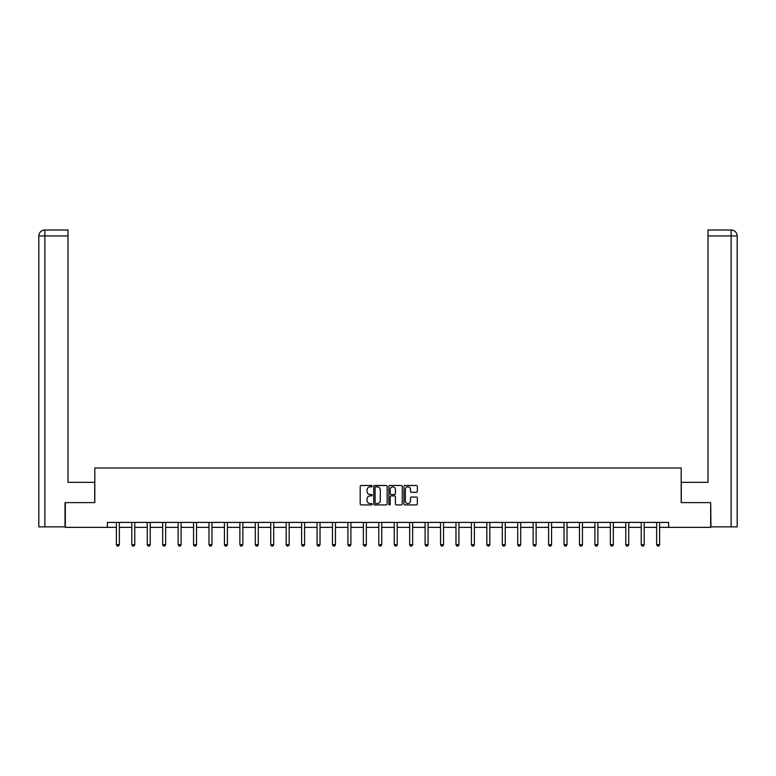 <?xml version="1.0" encoding="UTF-8"?>
<svg xmlns="http://www.w3.org/2000/svg" width="776" height="776" viewBox="0 0 776 776"><rect width="100%" height="100%" fill="white"/><g stroke="black" fill="none" stroke-linecap="round" stroke-linejoin="round"><path stroke-width="1.16" d="M372.17 486.174A0.679 0.679 0 0 0 371.491 485.495L361.17 485.495A0.97 0.97 0 0 0 360.2 486.465L360.2 503.944A0.97 0.97 0 0 0 361.17 504.914L371.491 504.914A0.679 0.679 0 0 0 372.17 504.235A0.679 0.679 0 0 0 371.491 503.556L370.152 503.556A3.104 3.104 0 0 1 367.048 500.452L367.048 498.987A3.104 3.104 0 0 1 370.152 495.883L371.491 495.883A0.679 0.679 0 0 0 372.17 495.204A0.679 0.679 0 0 0 371.491 494.525L370.152 494.525A3.104 3.104 0 0 1 367.048 491.412L367.048 489.957A3.104 3.104 0 0 1 370.152 486.853L371.491 486.853A0.679 0.679 0 0 0 372.17 486.174M416.382 492.343A0.97 0.97 0 0 0 417.352 491.363L417.352 486.465A0.97 0.97 0 0 0 416.382 485.495L404.926 485.495A0.97 0.97 0 0 0 403.957 486.465L403.957 503.944A0.97 0.97 0 0 0 404.926 504.914L416.382 504.914A0.97 0.97 0 0 0 417.352 503.944L417.352 498.017A0.97 0.97 0 0 0 416.382 497.047L411.484 497.047A0.97 0.97 0 0 0 410.514 498.017L410.514 500.957A2.6 2.6 0 0 1 407.914 503.556A2.6 2.6 0 0 1 405.315 500.957L405.315 489.452A2.6 2.6 0 0 1 407.914 486.853A2.6 2.6 0 0 1 410.514 489.452L410.514 491.363A0.97 0.97 0 0 0 411.484 492.343L416.382 492.343M44.882 526.865L38.8 526.865L38.8 235.952C39.159 232.344 41.128 230.365 44.727 230.016L67.987 230.016L67.987 235.952L44.882 235.952L44.882 526.865L65.019 526.865L65.019 502.625L94.808 502.625L94.808 467.996L681.192 467.996L681.192 502.625L710.68 502.625L710.68 527.36L668.631 527.36L668.631 522.413L107.369 522.413L107.369 527.36L116.381 527.36M65.32 502.625L65.32 527.36L107.369 527.36M387.146 486.465A0.97 0.97 0 0 0 386.176 485.495L374.721 485.495A0.97 0.97 0 0 0 373.751 486.465L373.751 503.944A0.97 0.97 0 0 0 374.721 504.914L386.176 504.914A0.97 0.97 0 0 0 387.146 503.944L387.146 486.465M389.824 485.495L401.279 485.495A0.97 0.97 0 0 1 402.249 486.465L402.249 503.944A0.97 0.97 0 0 1 401.279 504.914L396.381 504.914A0.97 0.97 0 0 1 395.411 503.944L395.411 496.853A0.97 0.97 0 0 0 394.431 495.883L391.182 495.883A0.97 0.97 0 0 0 390.212 496.853L390.212 504.235A0.679 0.679 0 0 1 389.533 504.914A0.679 0.679 0 0 1 388.854 504.235L388.854 486.465A0.97 0.97 0 0 1 389.824 485.495M119.349 527.36L131.813 527.36M134.781 527.36L147.256 527.36M150.224 527.36L162.688 527.36M165.657 527.36L178.121 527.36M181.089 527.36L193.564 527.36M196.532 527.36L208.996 527.36M211.964 527.36L224.429 527.36M227.397 527.36L239.871 527.36M242.839 527.36L255.304 527.36M258.272 527.36L270.746 527.36M273.715 527.36L286.179 527.36M289.147 527.36L301.612 527.36M304.58 527.36L317.054 527.36M320.022 527.36L332.487 527.36M335.455 527.36L347.929 527.36M350.897 527.36L363.362 527.36M366.33 527.36L378.795 527.36M381.763 527.36L394.237 527.36M397.205 527.36L409.67 527.36M412.638 527.36L425.102 527.36M428.071 527.36L440.545 527.36M443.513 527.36L455.978 527.36M458.946 527.36L471.42 527.36M474.388 527.36L486.853 527.36M489.821 527.36L502.285 527.36M505.254 527.36L517.728 527.36M520.696 527.36L533.16 527.36M536.129 527.36L548.603 527.36M551.571 527.36L564.036 527.36M567.004 527.36L579.468 527.36M582.437 527.36L594.911 527.36M597.879 527.36L610.343 527.36M613.312 527.36L625.776 527.36M628.744 527.36L641.218 527.36M644.187 527.36L656.651 527.36M659.619 527.36L668.631 527.36M375.788 486.853A0.679 0.679 0 0 0 375.109 487.532L375.109 502.877A0.679 0.679 0 0 0 375.788 503.556L377.194 503.556A3.104 3.104 0 0 0 380.298 500.452L380.298 489.957A3.104 3.104 0 0 0 377.194 486.853L375.788 486.853M395.411 489.501A2.6 2.6 0 0 0 392.811 486.901A2.6 2.6 0 0 0 390.212 489.501L390.212 493.555A0.97 0.97 0 0 0 391.182 494.525L394.431 494.525A0.97 0.97 0 0 0 395.411 493.555L395.411 489.501M119.465 522.413L119.397 522.626A0.989 0.989 0 0 0 119.349 522.927L119.349 544.703L118.602 545.984L117.118 545.984L116.381 544.703L116.381 522.927A0.989 0.989 0 0 0 116.332 522.626L116.264 522.413M116.381 544.703L119.349 544.703M94.711 502.625L94.711 482.342L67.987 482.342L67.987 235.952M44.882 230.016L44.882 235.952L38.8 235.952C39.149 232.344 41.128 230.365 44.736 230.016L67.987 230.016M38.8 235.952L38.8 467.501M681.289 502.625L681.289 482.342L708.013 482.342L708.013 230.016L731.254 230.016L708.013 230.016M737.2 467.501L737.2 235.952L737.2 526.865L710.981 526.865L710.68 502.625M731.264 230.016L729.779 230.016L731.264 230.016C734.872 230.365 736.841 232.344 737.2 235.952L708.013 235.952M134.898 522.413L134.83 522.626A0.989 0.989 0 0 0 134.781 522.927L134.781 544.703L134.044 545.984L132.56 545.984L131.813 544.703L131.813 522.927A0.989 0.989 0 0 0 131.765 522.626L131.697 522.413M131.813 544.703L134.781 544.703M150.331 522.413L150.263 522.626A0.989 0.989 0 0 0 150.224 522.927L150.224 544.703L149.477 545.984L147.993 545.984L147.256 544.703L147.256 522.927A0.989 0.989 0 0 0 147.207 522.626L147.139 522.413M147.256 544.703L150.224 544.703M165.773 522.413L165.705 522.626A0.989 0.989 0 0 0 165.657 522.927L165.657 544.703L164.91 545.984L163.426 545.984L162.688 544.703L162.688 522.927A0.989 0.989 0 0 0 162.64 522.626L162.572 522.413M162.688 544.703L165.657 544.703M181.206 522.413L181.138 522.626A0.989 0.989 0 0 0 181.089 522.927L181.089 544.703L180.352 545.984L178.868 545.984L178.121 544.703L178.121 522.927A0.989 0.989 0 0 0 178.073 522.626L178.005 522.413M178.121 544.703L181.089 544.703M196.648 522.413L196.571 522.626A0.989 0.989 0 0 0 196.532 522.927L196.532 544.703L195.785 545.984L194.301 545.984L193.564 544.703L193.564 522.927A0.989 0.989 0 0 0 193.515 522.626L193.447 522.413M193.564 544.703L196.532 544.703M212.081 522.413L212.013 522.626A0.989 0.989 0 0 0 211.964 522.927L211.964 544.703L211.227 545.984L209.743 545.984L208.996 544.703L208.996 522.927A0.989 0.989 0 0 0 208.948 522.626L208.88 522.413M208.996 544.703L211.964 544.703M227.513 522.413L227.446 522.626A0.989 0.989 0 0 0 227.397 522.927L227.397 544.703L226.66 545.984L225.176 545.984L224.429 544.703L224.429 522.927A0.989 0.989 0 0 0 224.39 522.626L224.322 522.413M224.429 544.703L227.397 544.703M242.956 522.413L242.888 522.626A0.989 0.989 0 0 0 242.839 522.927L242.839 544.703L242.093 545.984L240.608 545.984L239.871 544.703L239.871 522.927A0.989 0.989 0 0 0 239.823 522.626L239.755 522.413M239.871 544.703L242.839 544.703M258.389 522.413L258.321 522.626A0.989 0.989 0 0 0 258.272 522.927L258.272 544.703L257.535 545.984L256.051 545.984L255.304 544.703L255.304 522.927A0.989 0.989 0 0 0 255.255 522.626L255.188 522.413M255.304 544.703L258.272 544.703M273.821 522.413L273.753 522.626A0.989 0.989 0 0 0 273.715 522.927L273.715 544.703L272.968 545.984L271.484 545.984L270.746 544.703L270.746 522.927A0.989 0.989 0 0 0 270.698 522.626L270.63 522.413M270.746 544.703L273.715 544.703M289.264 522.413L289.196 522.626A0.989 0.989 0 0 0 289.147 522.927L289.147 544.703L288.41 545.984L286.916 545.984L286.179 544.703L286.179 522.927A0.989 0.989 0 0 0 286.131 522.626L286.063 522.413M286.179 544.703L289.147 544.703M304.696 522.413L304.629 522.626A0.989 0.989 0 0 0 304.58 522.927L304.58 544.703L303.843 545.984L302.359 545.984L301.612 544.703L301.612 522.927A0.989 0.989 0 0 0 301.573 522.626L301.505 522.413M301.612 544.703L304.58 544.703M320.139 522.413L320.071 522.626A0.989 0.989 0 0 0 320.022 522.927L320.022 544.703L319.275 545.984L317.791 545.984L317.054 544.703L317.054 522.927A0.989 0.989 0 0 0 317.006 522.626L316.938 522.413M317.054 544.703L320.022 544.703M335.571 522.413L335.504 522.626A0.989 0.989 0 0 0 335.455 522.927L335.455 544.703L334.718 545.984L333.234 545.984L332.487 544.703L332.487 522.927A0.989 0.989 0 0 0 332.438 522.626L332.37 522.413M332.487 544.703L335.455 544.703M351.004 522.413L350.936 522.626A0.989 0.989 0 0 0 350.897 522.927L350.897 544.703L350.151 545.984L348.666 545.984L347.929 544.703L347.929 522.927A0.989 0.989 0 0 0 347.881 522.626L347.813 522.413M347.929 544.703L350.897 544.703M366.447 522.413L366.379 522.626A0.989 0.989 0 0 0 366.33 522.927L366.33 544.703L365.583 545.984L364.099 545.984L363.362 544.703L363.362 522.927A0.989 0.989 0 0 0 363.313 522.626L363.246 522.413M363.362 544.703L366.33 544.703M381.879 522.413L381.811 522.626A0.989 0.989 0 0 0 381.763 522.927L381.763 544.703L381.026 545.984L379.542 545.984L378.795 544.703L378.795 522.927A0.989 0.989 0 0 0 378.746 522.626L378.678 522.413M378.795 544.703L381.763 544.703M397.322 522.413L397.254 522.626A0.989 0.989 0 0 0 397.205 522.927L397.205 544.703L396.458 545.984L394.974 545.984L394.237 544.703L394.237 522.927A0.989 0.989 0 0 0 394.189 522.626L394.121 522.413M394.237 544.703L397.205 544.703M412.754 522.413L412.686 522.626A0.989 0.989 0 0 0 412.638 522.927L412.638 544.703L411.901 545.984L410.417 545.984L409.67 544.703L409.67 522.927A0.989 0.989 0 0 0 409.621 522.626L409.553 522.413M409.67 544.703L412.638 544.703M428.187 522.413L428.119 522.626A0.989 0.989 0 0 0 428.071 522.927L428.071 544.703L427.334 545.984L425.849 545.984L425.102 544.703L425.102 522.927A0.989 0.989 0 0 0 425.064 522.626L424.996 522.413M425.102 544.703L428.071 544.703M443.63 522.413L443.562 522.626A0.989 0.989 0 0 0 443.513 522.927L443.513 544.703L442.766 545.984L441.282 545.984L440.545 544.703L440.545 522.927A0.989 0.989 0 0 0 440.496 522.626L440.428 522.413M440.545 544.703L443.513 544.703M459.062 522.413L458.994 522.626A0.989 0.989 0 0 0 458.946 522.927L458.946 544.703L458.209 545.984L456.725 545.984L455.978 544.703L455.978 522.927A0.989 0.989 0 0 0 455.929 522.626L455.861 522.413M455.978 544.703L458.946 544.703M474.495 522.413L474.427 522.626A0.989 0.989 0 0 0 474.388 522.927L474.388 544.703L473.641 545.984L472.157 545.984L471.42 544.703L471.42 522.927A0.989 0.989 0 0 0 471.371 522.626L471.304 522.413M471.42 544.703L474.388 544.703M489.937 522.413L489.869 522.626A0.989 0.989 0 0 0 489.821 522.927L489.821 544.703L489.084 545.984L487.59 545.984L486.853 544.703L486.853 522.927A0.989 0.989 0 0 0 486.804 522.626L486.736 522.413M486.853 544.703L489.821 544.703M505.37 522.413L505.302 522.626A0.989 0.989 0 0 0 505.254 522.927L505.254 544.703L504.516 545.984L503.032 545.984L502.285 544.703L502.285 522.927A0.989 0.989 0 0 0 502.247 522.626L502.179 522.413M502.285 544.703L505.254 544.703M520.812 522.413L520.745 522.626A0.989 0.989 0 0 0 520.696 522.927L520.696 544.703L519.949 545.984L518.465 545.984L517.728 544.703L517.728 522.927A0.989 0.989 0 0 0 517.679 522.626L517.611 522.413M517.728 544.703L520.696 544.703M536.245 522.413L536.177 522.626A0.989 0.989 0 0 0 536.129 522.927L536.129 544.703L535.392 545.984L533.907 545.984L533.16 544.703L533.16 522.927A0.989 0.989 0 0 0 533.112 522.626L533.044 522.413M533.16 544.703L536.129 544.703M551.678 522.413L551.61 522.626A0.989 0.989 0 0 0 551.571 522.927L551.571 544.703L550.824 545.984L549.34 545.984L548.603 544.703L548.603 522.927A0.989 0.989 0 0 0 548.554 522.626L548.486 522.413M548.603 544.703L551.571 544.703M567.12 522.413L567.052 522.626A0.989 0.989 0 0 0 567.004 522.927L567.004 544.703L566.257 545.984L564.773 545.984L564.036 544.703L564.036 522.927A0.989 0.989 0 0 0 563.987 522.626L563.919 522.413M564.036 544.703L567.004 544.703M582.553 522.413L582.485 522.626A0.989 0.989 0 0 0 582.437 522.927L582.437 544.703L581.699 545.984L580.215 545.984L579.468 544.703L579.468 522.927A0.989 0.989 0 0 0 579.429 522.626L579.352 522.413M579.468 544.703L582.437 544.703M597.995 522.413L597.927 522.626A0.989 0.989 0 0 0 597.879 522.927L597.879 544.703L597.132 545.984L595.648 545.984L594.911 544.703L594.911 522.927A0.989 0.989 0 0 0 594.862 522.626L594.794 522.413M594.911 544.703L597.879 544.703M613.428 522.413L613.36 522.626A0.989 0.989 0 0 0 613.312 522.927L613.312 544.703L612.574 545.984L611.09 545.984L610.343 544.703L610.343 522.927A0.989 0.989 0 0 0 610.295 522.626L610.227 522.413M610.343 544.703L613.312 544.703M628.861 522.413L628.793 522.626A0.989 0.989 0 0 0 628.744 522.927L628.744 544.703L628.007 545.984L626.523 545.984L625.776 544.703L625.776 522.927A0.989 0.989 0 0 0 625.737 522.626L625.669 522.413M625.776 544.703L628.744 544.703M644.303 522.413L644.235 522.626A0.989 0.989 0 0 0 644.187 522.927L644.187 544.703L643.44 545.984L641.956 545.984L641.218 544.703L641.218 522.927A0.989 0.989 0 0 0 641.17 522.626L641.102 522.413M641.218 544.703L644.187 544.703M659.736 522.413L659.668 522.626A0.989 0.989 0 0 0 659.619 522.927L659.619 544.703L658.882 545.984L657.398 545.984L656.651 544.703L656.651 522.927A0.989 0.989 0 0 0 656.603 522.626L656.535 522.413M656.651 544.703L659.619 544.703M731.118 526.865L731.118 230.016"/></g></svg>
